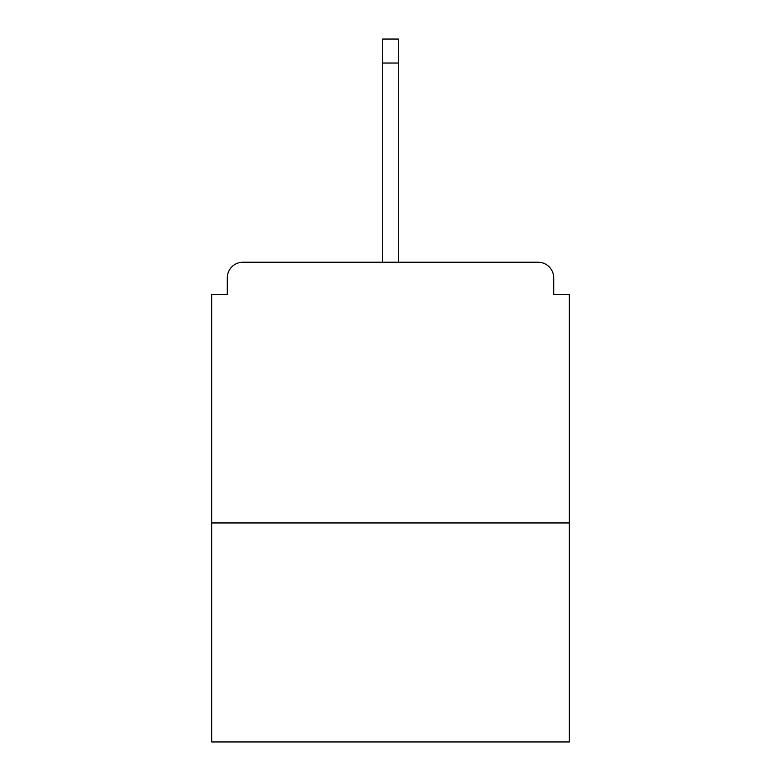 <?xml version="1.0" encoding="UTF-8"?>
<svg xmlns="http://www.w3.org/2000/svg" width="781" height="781" viewBox="0 0 781 781"><rect width="100%" height="100%" fill="white"/><g stroke="black" fill="none" stroke-linecap="round" stroke-linejoin="round"><path stroke-width="1.17" d="M553.709 294.554L553.709 277.87L553.709 294.554L569.349 294.554L569.349 741.95L211.651 741.95L211.651 294.554L227.291 294.554L227.291 277.87L227.291 294.554M569.349 522.948L211.651 522.948M553.709 277.87A15.64 15.64 0 0 0 538.07 262.231L242.93 262.231A15.64 15.64 0 0 0 227.291 277.87M538.07 262.231L471.841 262.231L538.07 262.231M309.159 262.231L242.93 262.231L309.159 262.231M398.32 63.036L382.68 63.036L382.68 39.05L398.32 39.05L398.32 262.231M382.68 63.036L382.68 262.231"/></g></svg>
